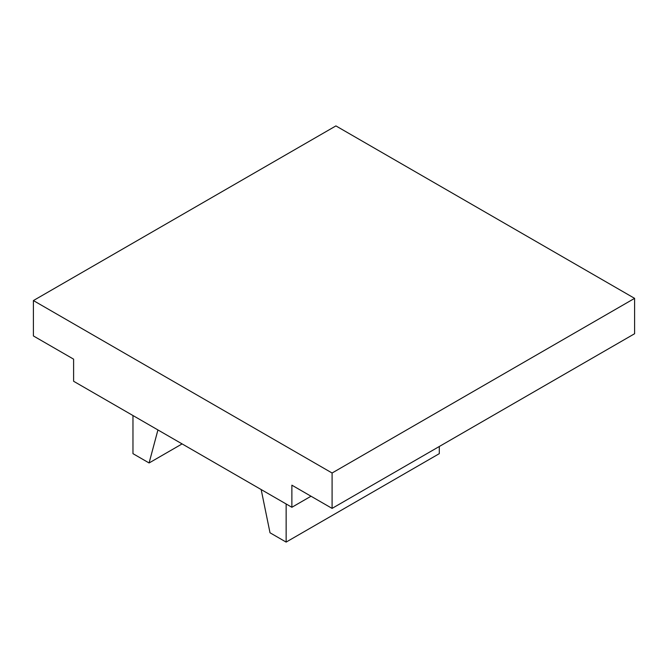<?xml version="1.0" encoding="UTF-8"?>
<svg xmlns="http://www.w3.org/2000/svg" width="668" height="668" viewBox="0 0 668 668"><rect width="100%" height="100%" fill="white"/><g stroke="black" fill="none" stroke-linecap="round" stroke-linejoin="round"><path stroke-width="1" d="M634.6 298.354L335.912 125.91L33.4 300.567L332.088 473.011L332.088 508.39L634.6 333.733L634.6 298.354L332.088 473.011M332.088 508.39L291.874 485.177L291.874 507.279L311.021 496.224M291.874 507.279L73.605 381.261L73.605 359.159L33.4 335.946L33.4 300.567M261.163 489.552L270.014 532.78L286.138 542.09L286.138 503.964M286.138 542.09L439.302 453.655L439.302 446.483M132.965 415.529L132.965 453.655L149.089 462.966L182.097 443.903M149.089 462.966L157.932 429.95"/></g></svg>
